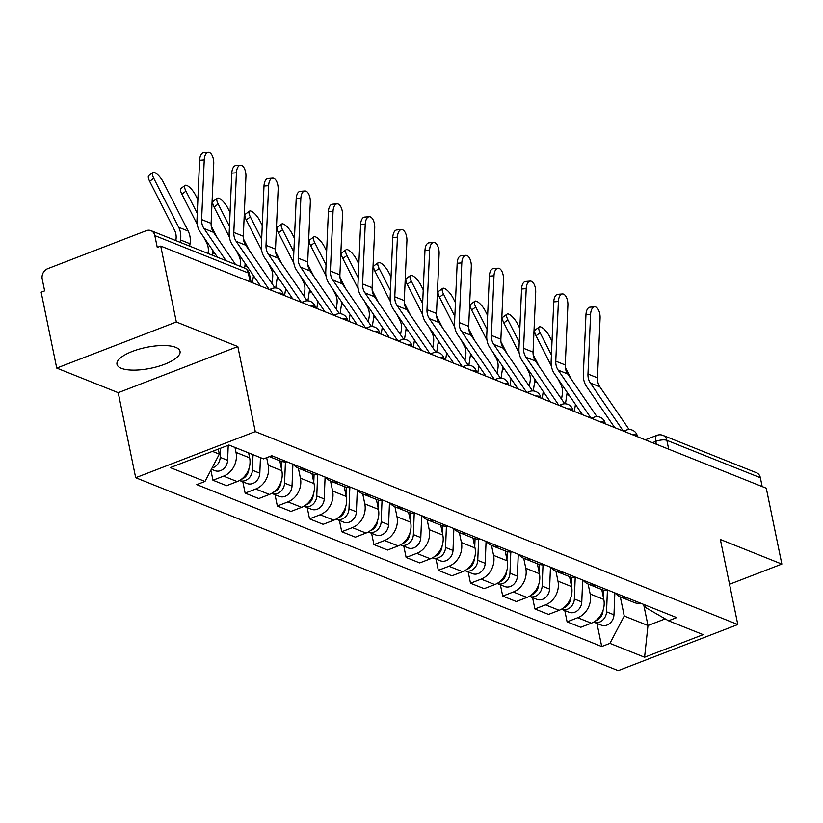 <?xml version="1.0" encoding="UTF-8"?>
<svg xmlns="http://www.w3.org/2000/svg" width="823" height="823" viewBox="0 0 823 823"><rect width="100%" height="100%" fill="white"/><g stroke="black" fill="none" stroke-linecap="round" stroke-linejoin="round"><path stroke-width="1.23" d="M175.711 347.337A32.19 10.678 168.4 0 0 139.138 349.137A32.19 10.678 168.4 0 0 116.979 364.301A32.19 10.678 168.4 0 0 121.32 368.313A32.19 10.678 168.4 0 0 157.893 366.513A32.19 10.678 168.4 0 0 180.042 351.349A32.19 10.678 168.4 0 0 175.711 347.337M176.328 321.978L56.725 368.087L118.224 392.684L135.682 477.721L618.207 670.652L737.799 624.534L255.284 431.602L237.826 346.565L176.328 321.978L160.742 246.087L766.275 488.204L781.85 564.084L720.351 539.497L737.799 624.534M56.725 368.087L41.15 292.206L44.637 290.858L42.21 279.038A8.251 6.954 -68.2 0 1 47.621 268.72L146.299 230.677A8.251 6.954 -68.2 0 1 150.928 230.635L244.421 268.02A8.251 6.954 111.8 0 1 248.33 272.999L154.837 235.615A8.251 6.954 -68.2 0 0 150.928 230.635M668.688 449.183L666.867 440.346A8.251 6.954 111.8 0 0 662.957 435.367L756.45 472.752A8.251 6.954 111.8 0 1 760.359 477.731L666.867 440.346A8.251 2.736 168.4 0 0 655.766 441.385L652.413 442.681M762.17 486.568L760.359 477.731M729.538 584.258L781.85 564.084M154.837 235.615L157.265 247.435L160.742 246.087M235.008 447.455L236.016 452.403A18.98 15.997 111.8 0 1 223.578 476.136L212.951 480.231L226.572 485.683L237.199 481.578A18.98 15.997 -68.2 0 0 249.647 457.855L248.628 452.907M273.431 456.384A18.98 15.997 111.8 0 1 270.047 456.384M210.894 470.221L212.951 480.231M269.419 456.631L280.252 460.962A18.98 15.997 -68.2 0 0 287.052 461.837M266.662 457.691L268.216 465.283A18.98 15.997 111.8 0 1 255.778 489.006L245.141 493.111L258.761 498.553L269.399 494.448A18.98 15.997 -68.2 0 0 281.836 470.725L279.799 460.777M305.631 469.264A18.98 15.997 111.8 0 1 298.831 468.39A18.98 15.997 111.8 0 1 293.297 464.326M242.826 481.815L245.141 493.111M298.831 468.39L312.452 473.832A18.98 15.997 -68.2 0 0 319.252 474.706M298.368 468.194L300.416 478.153A18.98 15.997 111.8 0 1 287.978 501.876L277.341 505.98L290.961 511.422L301.599 507.328A18.98 15.997 -68.2 0 0 314.036 483.595L311.989 473.647M337.821 482.134A18.98 15.997 111.8 0 1 331.021 481.26A18.98 15.997 111.8 0 1 325.496 477.206M275.026 494.695L277.341 505.98M331.021 481.26L344.642 486.702A18.98 15.997 -68.2 0 0 351.442 487.576M330.568 481.064L332.605 491.022A18.98 15.997 111.8 0 1 320.168 514.756L309.53 518.85L323.151 524.302L333.788 520.198A18.98 15.997 -68.2 0 0 346.226 496.475L344.189 486.527M370.021 495.004A18.98 15.997 111.8 0 1 363.221 494.129A18.98 15.997 111.8 0 1 357.686 490.076M307.216 507.565L309.53 518.85M363.221 494.129L376.841 499.582A18.98 15.997 -68.2 0 0 383.641 500.456M362.758 493.934L364.805 503.902A18.98 15.997 111.8 0 1 352.367 527.625L341.73 531.73L355.351 537.172L365.988 533.067A18.98 15.997 -68.2 0 0 378.426 509.344L376.378 499.396M402.21 507.884A18.98 15.997 111.8 0 1 395.41 507.009A18.98 15.997 111.8 0 1 389.886 502.946M339.415 520.434L341.73 531.73M395.41 507.009L409.031 512.451A18.98 15.997 -68.2 0 0 415.831 513.326M394.958 506.814L396.995 516.772A18.98 15.997 111.8 0 1 384.557 540.495L373.93 544.6L387.551 550.042L398.178 545.947A18.98 15.997 -68.2 0 0 410.626 522.214L408.578 512.266M434.41 520.753A18.98 15.997 111.8 0 1 427.61 519.879A18.98 15.997 111.8 0 1 422.076 515.826M371.605 533.314L373.93 544.6M427.61 519.879L441.231 525.321A18.98 15.997 -68.2 0 0 448.031 526.195M427.147 519.683L429.195 529.642A18.98 15.997 111.8 0 1 416.757 553.375L406.12 557.469L419.74 562.922L430.378 558.817A18.98 15.997 -68.2 0 0 442.815 535.094L440.778 525.146M466.61 533.623A18.98 15.997 111.8 0 1 459.8 532.748A18.98 15.997 111.8 0 1 454.275 528.695M403.805 546.184L406.12 557.469M459.8 532.748L473.431 538.201A18.98 15.997 -68.2 0 0 480.231 539.075M459.347 532.553L461.394 542.522A18.98 15.997 111.8 0 1 448.957 566.245L438.32 570.339L451.94 575.791L462.577 571.687A18.98 15.997 -68.2 0 0 475.015 547.964L472.968 538.016M498.8 546.503A18.98 15.997 111.8 0 1 492 545.628A18.98 15.997 111.8 0 1 486.475 541.565M436.005 559.054L438.32 570.339M492 545.628L505.62 551.071A18.98 15.997 -68.2 0 0 512.42 551.945M491.537 545.433L493.584 555.391A18.98 15.997 111.8 0 1 481.146 579.114L470.509 583.219L484.13 588.661L494.767 584.567A18.98 15.997 -68.2 0 0 507.205 560.833L505.168 550.885M531 559.373A18.98 15.997 111.8 0 1 524.2 558.498A18.98 15.997 111.8 0 1 518.665 554.445M468.194 571.934L470.509 583.219M524.2 558.498L537.82 563.94A18.98 15.997 -68.2 0 0 544.62 564.815M523.737 558.303L525.784 568.261A18.98 15.997 111.8 0 1 513.346 591.994L502.709 596.089L516.33 601.541L526.967 597.436A18.98 15.997 -68.2 0 0 539.404 573.713L537.357 563.765M563.189 572.242A18.98 15.997 111.8 0 1 556.389 571.368A18.98 15.997 111.8 0 1 550.865 567.314M500.394 584.803L502.709 596.089M556.389 571.368L570.01 576.82A18.98 15.997 -68.2 0 0 576.81 577.695M555.937 571.172L557.973 581.141A18.98 15.997 111.8 0 1 545.536 604.864L534.909 608.958L548.53 614.411L559.156 610.306A18.98 15.997 -68.2 0 0 571.594 586.583L569.557 576.635M595.389 585.122A18.98 15.997 111.8 0 1 588.589 584.237A18.98 15.997 111.8 0 1 583.054 580.184M532.584 597.673L534.909 608.958M588.589 584.237L602.21 589.69A18.98 15.997 -68.2 0 0 609.01 590.564M588.126 584.052L590.173 594.011A18.98 15.997 111.8 0 1 577.736 617.734L567.098 621.838L580.719 627.28L591.356 623.186A18.98 15.997 -68.2 0 0 603.794 599.453L601.757 589.505M627.579 597.992A18.98 15.997 111.8 0 1 620.779 597.117A18.98 15.997 111.8 0 1 615.254 593.064M564.784 610.553L567.098 621.838M620.779 597.117L634.399 602.559A18.98 15.997 -68.2 0 0 641.21 603.434M212.416 451.374L219.329 454.131L218.29 449.111M219.329 454.131L204.989 481.465L170.32 467.608L228.897 445.017L263.576 458.884L271.765 455.716L676.691 617.62L668.492 620.779L703.171 634.646L644.584 657.238L609.915 643.37L624.245 616.036L647.979 625.521L665.21 618.886M204.989 481.465L196.8 484.624L601.726 646.528L609.915 643.37M135.682 477.721L255.284 431.602M118.224 392.684L237.826 346.565M643.648 604.411L647.979 625.521L644.584 657.238M620.326 596.922L624.245 616.036M668.492 620.779L645.87 607.703L645.325 605.09M596.973 623.423L601.726 646.528M235.522 264.461L213.517 232.333A15.267 12.87 111.8 0 1 211.12 223.352L213.743 163.715A9.495 4.722 85.6 0 0 208.26 152.348A9.495 4.722 85.6 0 0 204.248 159.919L199.608 160.279A9.495 4.722 -94.4 0 1 203.62 152.708L208.26 152.348M226.027 260.665L204.022 228.537A15.267 12.87 111.8 0 1 201.625 219.556L204.248 159.919M217.488 257.249L200.226 232.055A20.637 17.386 111.8 0 1 196.985 219.916L199.608 160.279M149.673 181.286A9.495 3.035 -126.3 0 1 148.798 175.536L152.893 172.521A9.495 3.035 53.7 0 0 153.767 178.272L149.673 181.286L174.599 230.306A15.267 12.87 -68.2 0 1 175.968 239.678L175.824 240.594M189.671 246.128L190.031 243.762A20.637 17.386 -68.2 0 0 188.189 231.088L163.263 182.068A9.495 3.035 53.7 0 0 152.893 172.521M220.564 448.237L220.194 457.362A10.318 8.693 111.8 0 1 212.067 467.978M228.228 445.274L227.621 460.324A10.318 8.693 111.8 0 1 214.875 470.643L211.398 469.254M180.186 242.332L180.546 239.966A20.637 17.386 -68.2 0 0 178.694 227.292L153.767 178.272M274.975 287.927L245.707 245.203A15.267 12.87 111.8 0 1 243.31 236.232L245.933 176.585A9.495 4.722 85.6 0 0 240.45 165.228A9.495 4.722 85.6 0 0 236.438 172.789L231.798 173.149A9.495 4.722 -94.4 0 1 235.81 165.588L240.45 165.228M269.09 289.408A25.997 21.902 -68.2 0 0 268.926 289.161L236.222 241.406A15.267 12.87 111.8 0 1 233.814 232.436L236.438 172.789M260.552 285.993L232.425 244.925A20.637 17.386 111.8 0 1 229.175 232.796L231.798 173.149M307.174 300.806L277.907 258.083A15.267 12.87 111.8 0 1 275.51 249.102L278.133 189.455A9.495 4.722 85.6 0 0 272.65 178.097A9.495 4.722 85.6 0 0 268.637 185.659L263.998 186.019A9.495 4.722 -94.4 0 1 268.01 178.457L272.65 178.097M301.29 302.288A25.997 21.902 -68.2 0 0 301.115 302.031L268.411 254.286A15.267 12.87 111.8 0 1 266.014 245.305L268.637 185.659M292.751 298.872L264.615 257.794A20.637 17.386 111.8 0 1 261.375 245.666L263.998 186.019M181.862 194.156A9.495 3.035 -126.3 0 1 180.988 188.405L185.093 185.401A9.495 3.035 53.7 0 0 185.957 191.152L181.862 194.156L197.232 224.381M197.87 199.701L195.452 194.948A9.495 3.035 53.7 0 0 185.093 185.401M249.513 453.257L249.379 456.559M248.875 468.822L248.885 468.822A10.318 8.693 111.8 0 1 241.355 479.284M253.021 454.656L252.394 470.231A10.318 8.693 111.8 0 1 239.637 480.539A10.318 8.693 111.8 0 1 239.503 480.488M260.449 457.629L259.821 473.204A10.318 8.693 111.8 0 1 247.065 483.513L239.637 480.539M208.024 253.463L208.157 252.558A15.267 12.87 -68.2 0 0 206.789 243.176L203.754 237.209M217.21 237.734L211.202 225.903M197.273 213.383L185.957 191.152M212.375 255.212L212.735 252.836A20.637 17.386 -68.2 0 0 212.962 250.655M214.062 207.036A9.495 3.035 -126.3 0 1 213.188 201.275L217.282 198.271A9.495 3.035 53.7 0 0 218.157 204.022L214.062 207.036L229.432 237.25M230.07 212.571L227.652 207.818A9.495 3.035 53.7 0 0 217.282 198.271M281.888 461.497L281.569 469.429M281.075 481.681L281.075 481.702A10.318 8.693 111.8 0 1 273.555 492.164M285.437 461.929L284.583 483.101A10.318 8.693 111.8 0 1 271.837 493.419A10.318 8.693 111.8 0 1 271.703 493.358M292.895 464.172L292.021 486.074A10.318 8.693 111.8 0 1 279.264 496.382L271.837 493.419M240.213 266.343L240.357 265.428A15.267 12.87 -68.2 0 0 238.989 256.046L235.954 250.079M249.41 250.603L243.392 238.783M229.463 226.263L218.157 204.022M244.575 268.082L244.935 265.716A20.637 17.386 -68.2 0 0 245.161 263.525M252.414 282.742L253.484 275.684M339.364 313.676L310.106 270.952A15.267 12.87 111.8 0 1 307.699 261.971L310.322 202.335A9.495 4.722 85.6 0 0 304.849 190.967A9.495 4.722 85.6 0 0 300.837 198.538L296.187 198.899A9.495 4.722 -94.4 0 1 300.21 191.327L304.849 190.967M333.48 315.158A25.997 21.902 -68.2 0 0 333.315 314.9L300.611 267.156A15.267 12.87 111.8 0 1 298.204 258.175L300.837 198.538M324.941 311.742L296.815 270.674A20.637 17.386 111.8 0 1 293.564 258.535L296.187 198.899M371.564 326.546L342.296 283.822A15.267 12.87 111.8 0 1 339.899 274.851L342.522 215.204A9.495 4.722 85.6 0 0 337.039 203.847A9.495 4.722 85.6 0 0 333.027 211.408L328.387 211.768A9.495 4.722 -94.4 0 1 332.399 204.207L337.039 203.847M365.679 328.027A25.997 21.902 -68.2 0 0 365.505 327.78L332.801 280.026A15.267 12.87 111.8 0 1 330.404 271.055L333.027 211.408M357.141 324.612L329.005 283.544A20.637 17.386 111.8 0 1 325.764 271.415L328.387 211.768M403.754 339.426L374.496 296.702A15.267 12.87 111.8 0 1 372.099 287.721L374.722 228.074A9.495 4.722 85.6 0 0 369.239 216.716A9.495 4.722 85.6 0 0 365.227 224.278L360.587 224.638A9.495 4.722 -94.4 0 1 364.599 217.077L369.239 216.716M397.869 340.907A25.997 21.902 -68.2 0 0 397.704 340.65L365.001 292.906A15.267 12.87 111.8 0 1 362.604 283.925L365.227 224.278M389.33 337.492L361.204 296.414A20.637 17.386 111.8 0 1 357.964 284.285L360.587 224.638M246.252 219.906A9.495 3.035 -126.3 0 1 245.388 214.155L249.482 211.141A9.495 3.035 53.7 0 0 250.357 216.891L246.252 219.906L261.621 250.13M262.259 225.44L259.842 220.687A9.495 3.035 53.7 0 0 249.482 211.141M314.088 474.367L313.769 482.309M313.275 494.572L313.275 494.572A10.318 8.693 111.8 0 1 305.755 505.034M317.637 474.809L316.783 495.971A10.318 8.693 111.8 0 1 304.026 506.289A10.318 8.693 111.8 0 1 303.893 506.238M325.095 477.042L324.211 498.944A10.318 8.693 111.8 0 1 311.454 509.262L304.026 506.289M271.796 283.287L272.547 278.297A15.267 12.87 -68.2 0 0 271.189 268.926L268.154 262.959M281.6 263.473L275.592 251.653M261.663 239.133L250.357 216.891M275.705 287.947L277.125 278.586A20.637 17.386 -68.2 0 0 277.361 276.394M284.614 295.611L285.684 288.554M278.452 232.775A9.495 3.035 -126.3 0 1 277.577 227.025L281.672 224.021A9.495 3.035 53.7 0 0 282.546 229.771L278.452 232.775L293.821 263M294.459 238.32L292.042 233.567A9.495 3.035 53.7 0 0 281.672 224.021M346.288 487.237L345.969 495.179M345.475 507.441L345.475 507.441A10.318 8.693 111.8 0 1 337.944 517.904M349.826 487.679L348.983 508.851A10.318 8.693 111.8 0 1 336.226 519.159A10.318 8.693 111.8 0 1 336.093 519.107M357.295 489.922L356.41 511.824A10.318 8.693 111.8 0 1 343.654 522.132L336.226 519.159M303.985 296.157L304.747 291.167A15.267 12.87 -68.2 0 0 303.378 281.795L300.344 275.828M313.8 276.353L307.781 264.522M293.852 252.003L282.546 229.771M307.905 300.827L309.325 291.455A20.637 17.386 -68.2 0 0 309.551 289.274M316.804 308.491L317.884 301.434M310.652 245.645A9.495 3.035 -126.3 0 1 309.777 239.894L313.872 236.89A9.495 3.035 53.7 0 0 314.746 242.641L310.652 245.645L326.011 275.87M326.659 251.19L324.241 246.437A9.495 3.035 53.7 0 0 313.872 236.89M378.477 500.117L378.158 508.048M377.664 520.301L377.664 520.321A10.318 8.693 111.8 0 1 370.144 530.784M382.026 500.549L381.172 521.72A10.318 8.693 111.8 0 1 368.416 532.039A10.318 8.693 111.8 0 1 368.282 531.977M389.485 502.791L388.6 524.693A10.318 8.693 111.8 0 1 375.854 535.001L368.416 532.039M336.185 309.036L336.946 304.047A15.267 12.87 -68.2 0 0 335.578 294.665L332.543 288.698M345.999 289.223L339.981 277.402M326.052 264.883L314.746 242.641M340.094 313.697L341.524 304.335A20.637 17.386 -68.2 0 0 341.751 302.144M349.003 321.361L350.073 314.304M435.953 352.295L406.685 309.571A15.267 12.87 111.8 0 1 404.288 300.59L406.912 240.954A9.495 4.722 85.6 0 0 401.429 229.586A9.495 4.722 85.6 0 0 397.416 237.158L392.777 237.518A9.495 4.722 -94.4 0 1 396.789 229.946L401.429 229.586M430.069 353.777A25.997 21.902 -68.2 0 0 429.894 353.52L397.2 305.775A15.267 12.87 111.8 0 1 394.793 296.794L397.416 237.158M421.53 350.361L393.404 309.294A20.637 17.386 111.8 0 1 390.153 297.154L392.777 237.518M342.841 258.525A9.495 3.035 -126.3 0 1 341.967 252.774L346.061 249.76A9.495 3.035 53.7 0 0 346.936 255.511L342.841 258.525L358.211 288.75M358.849 264.06L356.431 259.307A9.495 3.035 53.7 0 0 346.061 249.76M410.677 512.986L410.358 520.928M409.864 533.17L409.864 533.191A10.318 8.693 111.8 0 1 402.334 543.653M414.226 513.429L413.372 534.59A10.318 8.693 111.8 0 1 400.616 544.908A10.318 8.693 111.8 0 1 400.482 544.857M421.685 515.661L420.8 537.563A10.318 8.693 111.8 0 1 408.043 547.881L400.616 544.908M368.385 321.906L369.136 316.917A15.267 12.87 -68.2 0 0 367.768 307.545L364.733 301.578M378.189 302.092L372.181 290.272M358.252 277.752L346.936 255.511M372.294 326.566L373.714 317.205A20.637 17.386 -68.2 0 0 373.94 315.014M381.193 334.231L382.273 327.173M468.143 365.165L438.885 322.441A15.267 12.87 111.8 0 1 436.488 313.47L439.112 253.823A9.495 4.722 85.6 0 0 433.628 242.466A9.495 4.722 85.6 0 0 429.616 250.027L424.977 250.387A9.495 4.722 -94.4 0 1 428.989 242.826L433.628 242.466M462.269 366.647A25.997 21.902 -68.2 0 0 462.094 366.4L429.39 318.645A15.267 12.87 111.8 0 1 426.993 309.674L429.616 250.027M453.72 363.231L425.594 322.163A20.637 17.386 111.8 0 1 422.353 310.024L424.977 250.387M375.041 271.395A9.495 3.035 -126.3 0 1 374.167 265.644L378.261 262.64A9.495 3.035 53.7 0 0 379.136 268.391L375.041 271.395L390.411 301.619M391.048 276.94L388.631 272.187A9.495 3.035 53.7 0 0 378.261 262.64M442.867 525.856L442.548 533.798M442.054 546.06L442.054 546.06A10.318 8.693 111.8 0 1 434.534 556.523M446.416 526.298L445.562 547.47A10.318 8.693 111.8 0 1 432.805 557.778A10.318 8.693 111.8 0 1 432.682 557.727M453.874 528.541L453 550.443A10.318 8.693 111.8 0 1 440.243 560.751L432.805 557.778M400.575 334.776L401.336 329.786A15.267 12.87 -68.2 0 0 399.968 320.414L396.933 314.448M410.389 314.972L404.371 303.142M390.441 290.622L379.136 268.391M404.484 339.446L405.914 330.074A20.637 17.386 -68.2 0 0 406.14 327.893M413.393 347.111L414.463 340.053M500.343 378.045L471.085 335.321A15.267 12.87 111.8 0 1 468.678 326.34L471.301 266.693A9.495 4.722 85.6 0 0 465.828 255.336A9.495 4.722 85.6 0 0 461.806 262.897L457.166 263.257A9.495 4.722 -94.4 0 1 461.189 255.696L465.828 255.336M494.458 379.526A25.997 21.902 -68.2 0 0 494.294 379.269L461.59 331.525A15.267 12.87 111.8 0 1 459.183 322.544L461.806 262.897M485.92 376.111L457.794 335.033A20.637 17.386 111.8 0 1 454.543 322.904L457.166 263.257M407.231 284.264A9.495 3.035 -126.3 0 1 406.367 278.513L410.461 275.51A9.495 3.035 53.7 0 0 411.325 281.26L407.231 284.264L422.6 314.489M423.238 289.809L420.82 285.056A9.495 3.035 53.7 0 0 410.461 275.51M475.066 538.736L474.748 546.667M474.254 558.94L474.254 558.94A10.318 8.693 111.8 0 1 466.723 569.403M478.616 539.168L477.762 560.34A10.318 8.693 111.8 0 1 465.005 570.658A10.318 8.693 111.8 0 1 464.872 570.596M486.074 541.411L485.189 563.313A10.318 8.693 111.8 0 1 472.433 573.621L465.005 570.658M432.775 347.656L433.526 342.666A15.267 12.87 -68.2 0 0 432.157 333.284L429.133 327.317M442.579 327.842L436.571 316.022M422.641 303.502L411.325 281.26M436.684 352.316L438.103 342.954A20.637 17.386 -68.2 0 0 438.33 340.763M445.593 359.98L446.663 352.923M532.543 390.915L503.275 348.191A15.267 12.87 111.8 0 1 500.878 339.21L503.501 279.573A9.495 4.722 85.6 0 0 498.018 268.205A9.495 4.722 85.6 0 0 494.006 275.777L489.366 276.137A9.495 4.722 -94.4 0 1 493.378 268.565L498.018 268.205M526.658 392.396A25.997 21.902 -68.2 0 0 526.483 392.139L493.779 344.395A15.267 12.87 111.8 0 1 491.382 335.414L494.006 275.777M518.12 388.981L489.983 347.913A20.637 17.386 111.8 0 1 486.743 335.774L489.366 276.137M439.431 297.144A9.495 3.035 -126.3 0 1 438.556 291.393L442.651 288.379A9.495 3.035 53.7 0 0 443.525 294.13L439.431 297.144L454.8 327.369M455.438 302.679L453.02 297.926A9.495 3.035 53.7 0 0 442.651 288.379M507.266 551.605L506.937 559.547M506.454 571.79L506.443 571.81A10.318 8.693 111.8 0 1 498.923 582.273M510.805 552.048L509.962 573.209A10.318 8.693 111.8 0 1 497.205 583.528A10.318 8.693 111.8 0 1 497.071 583.476M518.264 554.28L517.389 576.182A10.318 8.693 111.8 0 1 504.633 586.501L497.205 583.528M464.964 360.525L465.725 355.536A15.267 12.87 -68.2 0 0 464.357 346.164L461.322 340.197M474.778 340.712L468.76 328.891M454.831 316.371L443.525 294.13M468.884 365.186L470.303 355.824A20.637 17.386 -68.2 0 0 470.53 353.633M477.782 372.85L478.863 365.793M564.732 403.784L535.475 361.06A15.267 12.87 111.8 0 1 533.067 352.09L535.691 292.443A9.495 4.722 85.6 0 0 530.218 281.085A9.495 4.722 85.6 0 0 526.206 288.647L521.566 289.007A9.495 4.722 -94.4 0 1 525.578 281.445L530.218 281.085M558.848 405.266A25.997 21.902 -68.2 0 0 558.683 405.019L525.979 357.264A15.267 12.87 111.8 0 1 523.582 348.294L526.206 288.647M550.309 401.85L522.183 360.783A20.637 17.386 111.8 0 1 518.943 348.643L521.566 289.007M471.62 310.014A9.495 3.035 -126.3 0 1 470.756 304.263L474.85 301.259A9.495 3.035 53.7 0 0 475.725 307.01L471.62 310.014L486.99 340.238M487.627 315.559L485.21 310.806A9.495 3.035 53.7 0 0 474.85 301.259M539.456 564.475L539.137 572.417M538.643 584.68L538.643 584.68A10.318 8.693 111.8 0 1 531.123 595.142M543.005 564.917L542.151 586.089A10.318 8.693 111.8 0 1 529.395 596.397A10.318 8.693 111.8 0 1 529.261 596.346M550.464 567.15L549.579 589.062A10.318 8.693 111.8 0 1 536.822 599.37L529.395 596.397M497.164 373.395L497.925 368.406A15.267 12.87 -68.2 0 0 496.557 359.034L493.522 353.067M506.978 353.592L500.96 341.761M487.031 329.241L475.725 307.01M501.073 378.066L502.493 368.694A20.637 17.386 -68.2 0 0 502.73 366.513M509.982 385.73L511.052 378.673M596.932 416.664L567.664 373.94A15.267 12.87 111.8 0 1 565.267 364.959L567.891 305.312A9.495 4.722 85.6 0 0 562.407 293.955A9.495 4.722 85.6 0 0 558.395 301.516L553.756 301.876A9.495 4.722 -94.4 0 1 557.768 294.315L562.407 293.955M591.048 418.146A25.997 21.902 -68.2 0 0 590.873 417.889L558.179 370.144A15.267 12.87 111.8 0 1 555.772 361.163L558.395 301.516M582.509 414.73L554.373 373.652A20.637 17.386 111.8 0 1 551.132 361.523L553.756 301.876M503.82 322.883A9.495 3.035 -126.3 0 1 502.946 317.133L507.04 314.129A9.495 3.035 53.7 0 0 507.914 319.88L503.82 322.883L519.19 353.108M519.827 328.428L517.41 323.676A9.495 3.035 53.7 0 0 507.04 314.129M571.656 577.355L571.337 585.287M570.843 597.56L570.843 597.56A10.318 8.693 111.8 0 1 563.313 608.022M575.205 577.787L574.351 598.959A10.318 8.693 111.8 0 1 561.595 609.277A10.318 8.693 111.8 0 1 561.461 609.215M582.663 580.03L581.779 601.932A10.318 8.693 111.8 0 1 569.022 612.24L561.595 609.277M529.364 386.275L530.115 381.286A15.267 12.87 -68.2 0 0 528.747 371.903L525.712 365.937M539.168 366.461L533.16 354.641M519.231 342.121L507.914 319.88M533.273 390.935L534.693 381.574A20.637 17.386 -68.2 0 0 534.919 379.382M542.172 398.599L543.252 391.542M629.122 429.534L599.864 386.81A15.267 12.87 111.8 0 1 597.467 377.829L600.09 318.192A9.495 4.722 85.6 0 0 594.607 306.825A9.495 4.722 85.6 0 0 590.595 314.396L585.955 314.756A9.495 4.722 -94.4 0 1 589.968 307.185L594.607 306.825M623.248 431.015A25.997 21.902 -68.2 0 0 623.073 430.758L590.369 383.014A15.267 12.87 111.8 0 1 587.972 374.033L590.595 314.396M614.699 427.6L586.573 386.532A20.637 17.386 111.8 0 1 583.332 374.393L585.955 314.756M536.02 335.763A9.495 3.035 -126.3 0 1 535.145 330.013L539.24 326.998A9.495 3.035 53.7 0 0 540.114 332.749L536.02 335.763L551.389 365.988M552.027 341.298L549.61 336.545A9.495 3.035 53.7 0 0 539.24 326.998M603.845 590.225L603.526 598.167M603.033 610.429L603.033 610.429A10.318 8.693 111.8 0 1 595.513 620.892M607.395 590.657L606.541 611.828A10.318 8.693 111.8 0 1 593.784 622.147A10.318 8.693 111.8 0 1 593.661 622.095M614.853 592.899L613.968 614.802A10.318 8.693 111.8 0 1 601.222 625.12L593.784 622.147M561.553 399.145L562.315 394.155A15.267 12.87 -68.2 0 0 560.947 384.783L557.912 378.817M571.368 379.331L565.35 367.511M551.42 354.991L540.114 332.749M565.463 403.805L566.893 394.443A20.637 17.386 -68.2 0 0 567.119 392.252M574.372 411.469L575.442 404.412M637.465 436.704L637.352 436.128A8.251 2.736 168.4 0 0 636.241 435.1A8.251 2.736 168.4 0 0 632.331 434.647M605.275 423.824L605.152 423.259A8.251 2.736 168.4 0 0 604.041 422.23A8.251 2.736 168.4 0 0 600.132 421.777M573.075 410.955L572.962 410.379A8.251 2.736 168.4 0 0 571.851 409.35A8.251 2.736 168.4 0 0 567.942 408.897M540.876 398.085L540.762 397.509A8.251 2.736 168.4 0 0 539.651 396.48A8.251 2.736 168.4 0 0 535.742 396.028M508.686 385.205L508.563 384.639A8.251 2.736 168.4 0 0 507.452 383.611A8.251 2.736 168.4 0 0 503.553 383.158M476.486 372.335L476.373 371.759A8.251 2.736 168.4 0 0 475.262 370.731A8.251 2.736 168.4 0 0 471.353 370.278M444.297 359.466L444.173 358.89A8.251 2.736 168.4 0 0 443.062 357.861A8.251 2.736 168.4 0 0 439.153 357.408M412.097 346.586L411.984 346.02A8.251 2.736 168.4 0 0 410.872 344.991A8.251 2.736 168.4 0 0 406.963 344.539M379.907 333.716L379.784 333.14A8.251 2.736 168.4 0 0 378.673 332.111A8.251 2.736 168.4 0 0 374.763 331.659M347.707 320.847L347.584 320.27A8.251 2.736 168.4 0 0 346.473 319.242A8.251 2.736 168.4 0 0 342.574 318.789M315.507 307.967L315.394 307.401A8.251 2.736 168.4 0 0 314.283 306.372A8.251 2.736 168.4 0 0 310.374 305.919M283.318 295.097L283.194 294.521A8.251 2.736 168.4 0 0 282.083 293.492A8.251 2.736 168.4 0 0 278.174 293.039M656.353 444.255L655.766 441.385A8.251 3.498 68.9 0 1 656.929 435.336L645.273 439.821M603.794 599.453L590.173 594.011M571.594 586.583L557.973 581.141M539.404 573.713L525.784 568.261M507.205 560.833L493.584 555.391M475.015 547.964L461.394 542.522M442.815 535.094L429.195 529.642M410.626 522.214L396.995 516.772M378.426 509.344L364.805 503.902M346.226 496.475L332.605 491.022M314.036 483.595L300.416 478.153M281.836 470.725L268.216 465.283M249.647 457.855L236.016 452.403M559.156 610.306L545.536 604.864M526.967 597.436L513.346 591.994M494.767 584.567L481.146 579.114M462.577 571.687L448.957 566.245M430.378 558.817L416.757 553.375M398.178 545.947L384.557 540.495M365.988 533.067L352.367 527.625M333.788 520.198L320.168 514.756M301.599 507.328L287.978 501.876M269.399 494.448L255.778 489.006M237.199 481.578L223.578 476.136M591.356 623.186L577.736 617.734M270.911 290.138A8.251 3.498 -111.1 0 1 272.146 288.482L269.409 289.542M303.101 303.008A8.251 3.498 -111.1 0 1 304.335 301.352L301.609 302.411M335.3 315.888A8.251 3.498 -111.1 0 1 336.535 314.232L333.799 315.281M367.5 328.758A8.251 3.498 -111.1 0 1 368.735 327.101L365.998 328.161M399.69 341.627A8.251 3.498 -111.1 0 1 400.924 339.971L398.188 341.031M431.89 354.507A8.251 3.498 -111.1 0 1 433.124 352.851L430.388 353.9M464.079 367.377A8.251 3.498 -111.1 0 1 465.314 365.721L462.577 366.78M496.279 380.247A8.251 3.498 -111.1 0 1 497.514 378.59L494.777 379.65M528.479 393.127A8.251 3.498 -111.1 0 1 529.703 391.47L526.977 392.52M560.669 405.996A8.251 3.498 -111.1 0 1 561.903 404.34L559.167 405.4M592.869 418.866A8.251 3.498 -111.1 0 1 594.103 417.21L591.367 418.269M625.058 431.746A8.251 3.498 -111.1 0 1 626.293 430.09L623.556 431.139M251.118 282.227L249.441 274.028A8.251 2.736 168.4 0 0 248.33 272.999L250.141 281.836M204.022 228.537L213.517 232.333M201.625 219.556L211.12 223.352M227.621 460.324L220.194 457.362M188.189 231.088L178.694 227.292M190.031 243.762L180.546 239.966M236.222 241.406L245.707 245.203M268.926 289.161L269.646 289.449M233.814 232.436L243.31 236.232M268.411 254.286L277.907 258.083M301.115 302.031L301.835 302.319M266.014 245.305L275.51 249.102M259.821 473.204L252.394 470.231M215.112 253.793L212.735 252.836M292.021 486.074L284.583 483.101M247.312 266.662L244.935 265.716M300.611 267.156L310.106 270.952M333.315 314.9L334.035 315.188M298.204 258.175L307.699 261.971M332.801 280.026L342.296 283.822M365.505 327.78L366.235 328.068M330.404 271.055L339.899 274.851M365.001 292.906L374.496 296.702M397.704 340.65L398.425 340.938M362.604 283.925L372.099 287.721M324.211 498.944L316.783 495.971M279.501 279.532L277.125 278.586M356.41 511.824L348.983 508.851M311.701 292.412L309.325 291.455M388.6 524.693L381.172 521.72M343.901 305.282L341.524 304.335M397.2 305.775L406.685 309.571M429.894 353.52L430.624 353.808M394.793 296.794L404.288 300.59M420.8 537.563L413.372 534.59M376.09 318.151L373.714 317.205M429.39 318.645L438.885 322.441M462.094 366.4L462.814 366.688M426.993 309.674L436.488 313.47M453 550.443L445.562 547.47M408.29 331.031L405.914 330.074M461.59 331.525L471.085 335.321M494.294 379.269L495.014 379.557M459.183 322.544L468.678 326.34M485.189 563.313L477.762 560.34M440.48 343.901L438.103 342.954M493.779 344.395L503.275 348.191M526.483 392.139L527.204 392.427M491.382 335.414L500.878 339.21M517.389 576.182L509.962 573.209M472.68 356.771L470.303 355.824M525.979 357.264L535.475 361.06M558.683 405.019L559.403 405.307M523.582 348.294L533.067 352.09M549.579 589.062L542.151 586.089M504.869 369.65L502.493 368.694M558.179 370.144L567.664 373.94M590.873 417.889L591.603 418.177M555.772 361.163L565.267 364.959M581.779 601.932L574.351 598.959M537.069 382.52L534.693 381.574M590.369 383.014L599.864 386.81M623.073 430.758L623.793 431.046M587.972 374.033L597.467 377.829M613.968 614.802L606.541 611.828M569.269 395.39L566.893 394.443M283.194 294.521A8.251 8.251 0 0 0 272.146 288.482M315.394 307.401A8.251 8.251 0 0 0 304.335 301.352M347.584 320.27A8.251 8.251 0 0 0 336.535 314.232M379.784 333.14A8.251 8.251 0 0 0 368.735 327.101M411.984 346.02A8.251 8.251 0 0 0 400.924 339.971M444.173 358.89A8.251 8.251 0 0 0 433.124 352.851M476.373 371.759A8.251 8.251 0 0 0 465.314 365.721M508.563 384.639A8.251 8.251 0 0 0 497.514 378.59M540.762 397.509A8.251 8.251 0 0 0 529.703 391.47M572.962 410.379A8.251 8.251 0 0 0 561.903 404.34M605.152 423.259A8.251 8.251 0 0 0 594.103 417.21M637.352 436.128A8.251 8.251 0 0 0 626.293 430.09M662.957 435.367A8.251 8.251 0 0 0 656.929 435.336M249.441 274.028A8.251 8.251 0 0 0 244.421 268.02"/></g></svg>
